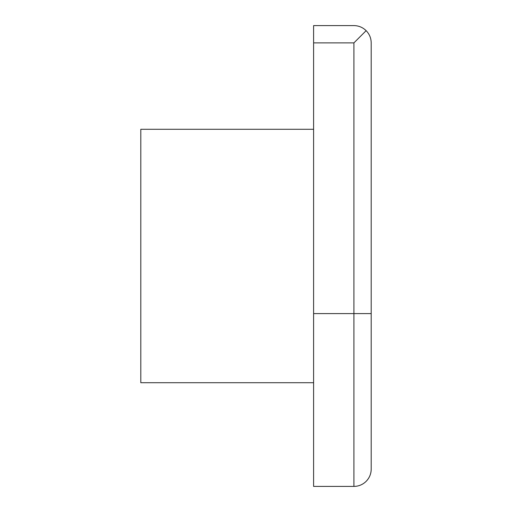 <?xml version="1.0" encoding="UTF-8"?>
<svg xmlns="http://www.w3.org/2000/svg" width="512" height="512" viewBox="0 0 512 512"><rect width="100%" height="100%" fill="white"/><g stroke="black" fill="none" stroke-linecap="round" stroke-linejoin="round"><path stroke-width="0.77" d="M353.92 486.4L313.6 486.4L313.6 25.6L353.92 25.6C358.662 25.677 362.733 27.366 366.138 30.662C369.434 34.067 371.123 38.138 371.2 42.88L371.2 469.12A17.28 17.28 0 0 1 353.92 486.4L353.92 42.88L366.138 30.662M313.6 382.72L140.8 382.72L140.8 129.28L313.6 129.28M366.138 481.338C369.434 477.933 371.123 473.862 371.2 469.12M353.92 42.88L313.6 42.88M371.2 313.6L313.6 313.6"/></g></svg>
